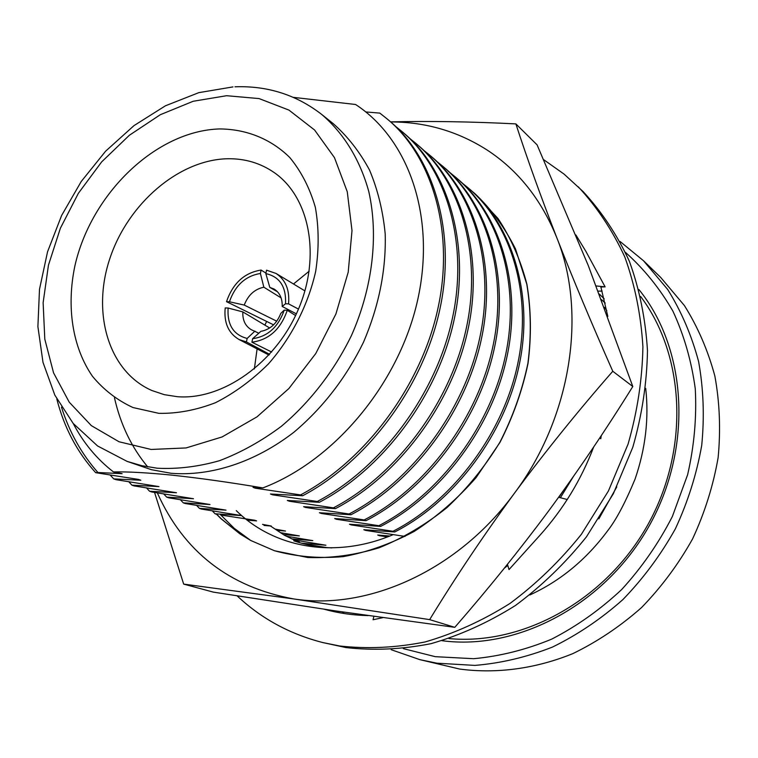 <?xml version="1.0" encoding="UTF-8"?>
<svg xmlns="http://www.w3.org/2000/svg" width="758" height="758" viewBox="0 0 758 758"><rect width="100%" height="100%" fill="white"/><g stroke="black" fill="none" stroke-linecap="round" stroke-linejoin="round"><path stroke-width="1.14" d="M471.893 191.139L474.773 193.527C491.175 209 504.752 227.466 515.497 248.927L526.791 284.203C531.017 309.634 531.396 335.984 527.919 363.253C522.215 390.541 512.844 416.9 499.835 442.34C484.921 466.71 467.316 488.455 447.012 507.557C425.56 524.744 402.877 538.171 378.981 547.826C354.848 555.14 331.094 558.362 307.691 557.49L274.481 550.744L250.727 540.473L234.231 528.326L219.896 514.066M236.278 510.627C274.178 548.119 335.424 559.271 393.298 534.589M154.537 492.416L183.673 584.105L293.63 598.924L429.653 619.627C455.444 577.34 483.699 535.205 514.436 493.221C545.495 451.332 578.278 410.684 612.786 371.268C591.799 323.912 573.143 279.408 556.817 237.766C541.392 199.61 518.169 170.37 487.157 150.046C457.756 131.286 425.598 121.924 390.664 121.943M157.313 492.842C183.711 551.682 229.153 587.052 293.63 598.924C368.161 610.73 458.581 570.101 514.436 493.221C571.342 417.307 587.232 312.703 556.817 237.766C540.757 196.388 527.104 158.431 515.866 123.895C470.974 121.631 429.218 120.967 390.588 121.877M429.653 619.627L454.791 627.33C488.029 589.174 519.391 550.27 548.868 510.617C578.165 470.822 606.135 429.454 632.797 386.504L588.341 265.717L537.09 144.863L515.866 123.895M212.212 510.759L215.073 513.772L216.911 514.407L221.44 518.946L240.049 533.964L221.147 518.851L216.551 514.275M612.786 371.268L632.797 386.504M183.673 584.105L213.339 592.121L335.756 610.948L454.791 627.33M474.83 193.584L498.025 218.531C510.968 238.031 520.604 259.985 526.933 284.392C531.14 309.814 531.51 336.154 528.032 363.414C522.309 390.692 512.939 417.042 499.929 442.464L476.109 477.587C457.491 498.811 436.883 516.738 414.275 531.377C390.976 543.837 367.251 552.25 343.118 556.647C319.203 558.665 296.378 556.713 274.633 550.791L274.557 550.763M270.398 525.967L284.487 535.29L299.969 542.766M293.81 540.824C305.919 544.974 318.587 547.333 331.815 547.892M240.049 533.964L250.727 540.473M543.675 159.682L564.094 174.122L583.054 191.528C601.691 211.634 617.135 234.885 629.377 261.292C639.496 289.196 645.522 318.938 647.474 350.537C646.925 382.714 642.045 414.948 632.816 447.22L613.298 493.818L586.474 536.797C565.345 563.175 541.667 586.067 515.449 605.49C488.218 622.574 460.087 635.299 431.046 643.656C401.977 649.407 373.628 650.715 345.98 647.569L322.728 642.547C289.651 634.029 261.14 618.481 237.197 595.921M578.269 186.809C596.991 207.01 612.492 230.385 624.781 256.924C634.929 284.989 640.974 314.921 642.907 346.719C642.329 379.114 637.393 411.556 628.088 444.055L608.418 490.995L581.395 534.286C560.124 560.854 536.294 583.925 509.907 603.501C482.514 620.717 454.222 633.546 425.02 641.969C395.799 647.777 367.308 649.113 339.537 645.968L322.728 642.547M326.423 609.839L324.803 609.337M368.085 615.6C352.915 615.259 338.305 613.146 324.253 609.261M507.784 565.468L504.421 568.093M593.656 447.04C581.159 479.833 563.27 509.215 540.009 535.186L509.016 569.561L507.443 564.331M575.89 234.971L585.915 251.41L605.102 286.856L600.867 286.979L607.831 316.418M601.265 435.613L600.772 438.759L599.749 437.897M382.809 617.666L373.069 619.75L373.855 616.415M605.102 286.856L596.281 285.965M598.27 291.129L602.108 291.091M558.646 497.267L567.249 499.513M419.847 659.65L459.736 669.068C496.518 673.928 535.366 668.84 572.84 653.623C597.389 641.704 620.29 626.354 641.543 607.565C661.459 587.043 678.476 564.151 692.594 538.881C704.76 512.664 713.278 485.575 718.129 457.633C720.792 429.672 719.702 402.46 714.851 375.996C707.944 350.404 697.796 326.925 684.408 305.559L660.692 277.428L643.514 260.752L667.684 289.461C681.3 311.292 691.609 335.32 698.601 361.547C703.5 388.674 704.542 416.597 701.728 445.325C696.678 474.044 687.885 501.891 675.34 528.876C660.815 554.875 643.324 578.449 622.877 599.597C601.066 618.954 577.587 634.787 552.44 647.086C526.772 657.158 500.915 663.259 474.859 665.401L436.873 663.184L419.847 659.65L391.213 649.71M342.256 611.895L344.028 613.506M403.332 648.63L435.253 656.674L473.579 658.702C499.863 656.295 525.9 649.777 551.672 639.136C576.857 626.193 600.213 609.64 621.74 589.478C641.789 567.524 658.674 543.192 672.374 516.482L687.639 474.679C694.224 445.856 696.773 417.26 695.285 388.873C691.523 361.13 684.067 335.235 672.924 311.178C659.896 288.59 644.082 268.995 625.502 252.405M336.599 612.189L335.301 610.882M638.909 289.537C687.023 348.737 693.324 447.372 649.094 526.033C605.055 604.799 517.619 650.876 442.009 640.7M219.536 128.936C246.312 129.097 270.833 138.847 289.783 157.522C301.267 171.479 309.785 188.069 315.337 207.275C318.957 227.618 319.071 248.994 315.679 271.402C308.099 305.086 291.584 337.462 268.512 363.831C252.139 380.109 234.468 393.07 215.499 402.697C196.256 410.135 177.381 413.688 158.848 413.337L133.001 407.548C117.215 400.262 103.713 389.868 92.514 376.356C72.342 347.202 66.287 306.696 74.909 265.812C91.159 193.678 155.921 130.869 219.536 128.936M177.381 396.699C222.473 400.376 275.599 363.016 298.301 309.501C321.269 256.071 309.681 197.014 274.131 172.521C260.401 163.074 244.929 158.479 227.703 158.744C178.907 159.692 128.14 203.523 109.957 258.222C91.443 312.817 108.479 371.6 151.903 390.522L164.23 394.653L177.381 396.699M127.069 461.376L151.439 469.704L171.062 473.276C210.885 476.498 255.114 462.209 293.962 432.183C322.861 407.785 346.018 377.835 363.433 342.351C378.934 306.128 386.192 270.009 385.206 233.976C382.979 210.913 377.759 189.623 369.544 170.095C359.766 151.913 347.676 136.431 333.264 123.668L321.629 114.382C343.658 133.181 360.031 159.635 368.824 191.708C378.659 235.605 372.709 287.405 351.522 335.368C334.297 370.785 310.022 402.185 281.237 426.403C261.415 441.147 240.864 452.564 219.583 460.665C198.274 466.729 177.505 469.249 157.257 468.217L141.793 465.696L127.069 461.376L97.555 445.95L73.194 423.447L54.832 395.117L42.998 362.371L37.9 326.632L39.492 289.319L47.536 251.817L61.625 215.462L81.22 181.513L105.618 151.193L134.005 125.61L165.434 105.798L198.823 92.647L232.971 86.905M61.464 407.131C69.357 432.088 81.504 453.881 97.924 472.518L95.679 472.679C77.098 452.138 64.146 427.569 56.803 398.983M73.242 423.514C83.38 442.861 96.778 458.997 113.454 471.921C127.751 471.618 147.156 472.689 171.649 475.114C198.852 478.014 229.257 482.278 262.865 487.915C335.273 460.324 399.409 382.648 417.715 299.789C436.153 216.447 408.581 139.065 355.578 104.49L293.308 97.346M296.369 313.84L282.184 306.45C282.45 298.472 279.778 292.673 274.15 289.082L269.791 287.377L277.532 291.811M284.231 310.155C278.29 327.02 267.754 336.533 252.622 338.703L260.885 331.36C270.17 329.559 276.803 323.571 280.792 313.386L284.231 310.155L287.273 310.278L295.573 315.536M246.435 341.924L239.007 339.499C228.376 333.188 223.771 322.662 225.211 307.928L228.13 308.032C227.04 324.708 233.379 334.846 247.146 338.438L246.435 341.924L269.602 354.327M226.509 301.665C232.886 283.236 244.417 272.7 261.093 270.056L260.401 273.477C245.526 275.921 235.198 285.359 229.428 301.769L226.509 301.665L273.591 324.85M265.954 273.117L261.093 270.056M266.551 270.18L276.035 273.449C285.614 279.816 289.783 289.954 288.552 303.863L285.51 303.759C286.334 286.799 279.778 276.755 265.85 273.61L266.551 270.18M298.481 309.084L288.552 303.863M287.273 310.278C280.706 329.266 268.919 339.906 251.912 342.199L252.622 338.703M271.648 352.025L251.912 342.199M269.677 327.987L242.825 311.908C242.484 320.208 245.327 326.148 251.353 329.739L258.81 333.217M281.114 297.894L263.85 287.206C254.679 289.111 248.141 295.07 244.228 305.067L276.746 321.193M263.85 287.206L260.401 273.477M229.428 301.769L244.228 305.067M247.146 338.438L254.934 331.085M242.825 311.908L228.13 308.032M265.85 273.61L269.791 287.377M282.184 306.45L285.51 303.759M297.761 540.549L299.742 542.576M196.483 505.283L199.411 508.381L201.401 509.063L241.537 515.601L215.073 513.772M180.29 499.636L183.294 502.838L185.331 503.539L225.998 510.143L199.411 508.381M163.614 493.818L166.684 497.115L168.788 497.845L209.994 504.525L183.294 502.838M146.417 487.82L149.572 491.231L151.733 491.97L193.498 498.736L166.684 497.115M128.689 481.633L131.92 485.158L134.157 485.925L176.491 492.757L149.572 491.231M110.393 475.257L113.709 478.885L116.012 479.681L158.943 486.598L131.92 485.158M387.158 118.94L388.996 120.503C433.946 157.579 456.42 233.019 439.896 309.075C423.618 385.945 367.971 461.252 302.679 495.751L300.556 494.917C365.962 460.333 421.723 384.856 438.058 307.824C454.639 231.616 432.155 156.044 387.158 118.94L379.834 113.113L365.801 111.938M401.655 131.276L403.427 132.792C447.997 169.565 470.415 244.019 454.317 318.862C438.465 394.52 383.747 468.482 319.326 502.298L317.28 501.493C381.805 467.591 436.636 393.459 452.535 317.659C468.69 242.664 446.263 168.096 401.645 131.276L395.183 126.093M417.393 144.683C461.594 181.171 483.936 254.65 468.245 328.328C452.801 402.801 398.983 475.465 335.415 508.627L333.435 507.851C397.107 474.603 451.038 401.778 466.53 327.162C482.268 253.343 459.926 179.741 415.678 143.215L409.415 138.193M429.265 154.784L430.932 156.205C474.764 192.399 497.021 264.93 481.718 337.471C466.663 410.798 413.716 482.211 350.982 514.748L349.059 514C411.897 481.377 464.957 409.813 480.06 336.344C495.41 263.67 473.134 191.016 429.265 154.784L423.201 149.913M442.435 166.002L444.046 167.376C487.508 203.277 509.679 274.889 494.756 346.321C480.06 418.539 427.967 488.739 366.038 520.67L364.181 519.941C426.204 487.934 478.412 417.582 493.145 345.231C508.116 273.657 485.935 201.941 442.426 165.993L436.561 161.264M456.761 178.206C499.863 213.822 521.94 284.525 507.367 354.886C493.032 426.024 441.753 495.059 380.62 526.412L378.82 525.701C440.047 494.282 491.44 425.105 505.813 353.834C520.424 283.331 498.338 212.524 455.198 176.87L449.513 172.274M448.67 171.64L448.168 171.27M467.582 187.416L469.107 188.714C511.83 224.036 533.812 293.858 519.59 363.186C505.595 433.282 455.103 501.171 394.738 531.964L392.995 531.282C453.455 500.422 504.042 432.382 518.084 362.163C532.353 292.702 510.352 222.776 467.582 187.416L462.067 182.953M461.252 182.337L460.618 181.854M558.921 497.333L563.09 491.099M560.408 497.722L573.209 476.829M95.679 472.679L138.515 479.426L140.817 480.24L113.709 478.885M598.848 518.87L616.775 486.901M606.807 310.666L604.401 307.265M605.216 303.086L601.52 299.637M262.865 487.915L253.011 487.328L255.228 488.18L257 487.574M255.228 488.18L300.556 494.917M302.679 495.751L270.454 493.998L272.586 494.822L274.292 494.254M272.586 494.822L317.28 501.493M319.326 502.298L287.31 500.451L289.376 501.246L291.006 500.706M289.376 501.246L333.435 507.851M335.415 508.627L303.617 506.685L305.616 507.453L307.18 506.941M305.616 507.453L349.059 514M350.982 514.748L319.402 512.73L321.335 513.469L322.832 512.976M321.335 513.469L364.181 519.941M366.038 520.67L334.676 518.567L336.552 519.287L337.992 518.823M336.552 519.287L378.82 525.701M380.62 526.412L349.485 524.233L351.295 524.924L352.688 524.489M351.295 524.924L392.995 531.282M394.738 531.964L363.831 529.719L365.593 530.392L366.919 529.975M365.593 530.392L405.018 536.418M389.801 536.02L377.74 535.044L379.445 535.698L380.734 535.29M379.445 535.698L387.518 536.901M114.467 397.808C120.513 424.499 131.598 447.523 147.725 466.89M247.269 520.159L256.611 520.898L254.754 520.244L220.739 515.023M264.049 525.455L271.269 526.043L262.514 524.365M277.257 530.354L285.501 531.045L275.58 529.188M283.947 534.627L299.344 535.906L280.886 532.741M291.707 538.872L312.808 540.634L286.856 536.304M301.39 543.173L325.912 545.229L293.848 539.933M97.924 472.518L122.114 473.665L113.454 471.921M327.011 547.608L305.37 544.206M254.356 368.938L257.104 348.888M264.921 325.144L266.626 321.42M293.498 283.994L309.16 271.193M620.091 241.499L643.514 260.752M226.623 95.707L193.176 101.269L160.279 114.733L129.353 135.275L101.686 161.861L78.387 193.281L60.384 228.215L48.446 265.196L43.13 302.698L44.798 339.129L53.553 372.832L69.234 402.185L91.339 425.626L119.034 441.762L151.136 449.456L186.089 447.94L222.066 436.959L257.028 416.834L288.902 388.513L315.754 353.55L335.917 313.973L348.216 272.16L352.006 230.612L347.259 191.727L334.458 157.617L314.589 130.006L288.95 110.1L259.094 98.587L226.623 95.707M239.007 339.499L268.948 355.047M276.035 273.449L304.924 290.892M417.402 144.683L415.678 143.215M456.771 178.206L455.198 176.87M234.98 86.81C267.403 85.597 296.293 94.788 321.629 114.382M529.861 594.954C560.437 580.931 586.446 559.432 607.869 530.477C616.245 519.723 625.303 502.62 635.043 479.16C645.513 448.679 649.066 418.407 645.702 388.352M604.202 298.86L599.426 294.142M640.681 296.539C685.374 355.995 689.723 450.186 647.588 525.19C605.576 600.26 522.944 645.674 448.907 638.558"/></g></svg>
